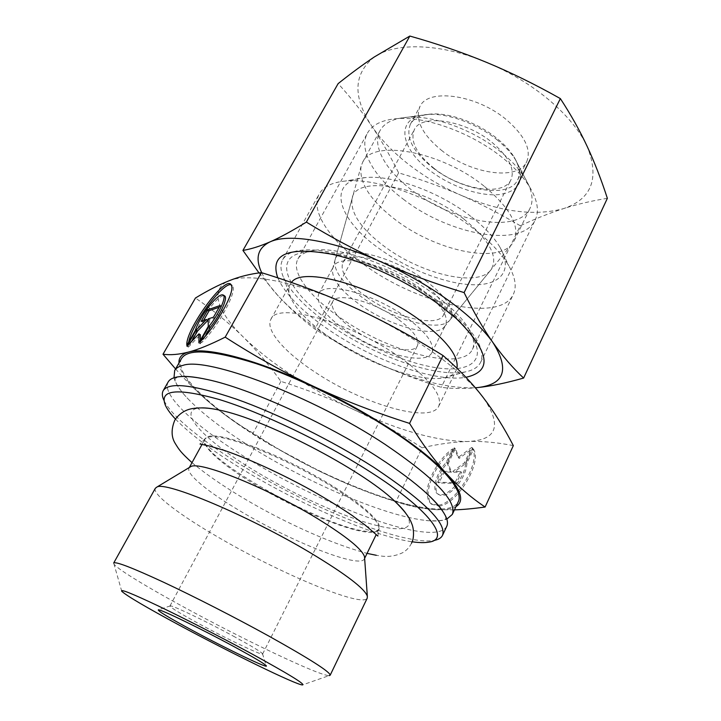 <?xml version="1.0" encoding="UTF-8"?>
<svg xmlns="http://www.w3.org/2000/svg" width="721" height="721" viewBox="0 0 721 721"><rect width="100%" height="100%" fill="white"/><g stroke="black" fill="none" stroke-linecap="round" stroke-linejoin="round"><path stroke-width="0.54" stroke-dasharray="3.6 2.7" d="M168.155 381.968C160.72 395.072 197.743 428.256 247.736 458.745C306.461 494.948 383.076 527.781 422.894 531.918C436.025 533.315 443.965 531.458 446.732 526.366M406.284 513.974C413.187 525.267 408.519 530.097 392.296 528.457C361.834 525.104 300.72 498.878 253.26 469.894C205.683 441 176.393 411.294 198.509 408.086L201.583 407.87M113.693 563.047L114.008 564.146C117.496 569.13 146.444 586.723 182.719 606.478C242.067 638.95 319.07 675.766 329.073 675.622L302.423 684.95M155.339 488.27C151.924 494.155 180.565 515.569 219.193 537.803C280.09 573.375 362.762 608.245 367.25 598.106M189.605 467.325L189.037 468.028C185.648 473.85 208.351 492.254 240.21 511.045C290.788 541.408 360.112 569.112 364.366 558.91L364.61 558.036M211.442 435.998C208.252 436.214 206.206 437.034 205.296 438.467L205.088 438.846C195.86 455.546 323.801 527.844 366.8 531.35C373.451 532.107 377.507 531.314 378.958 528.971L379.147 528.592C382.77 521.274 355.147 497.841 313.356 474.697C271.646 451.517 226.484 434.754 211.442 435.998M165.469 405.463L163.874 400.218C171.174 416.179 203.385 442.036 243.59 466.505C311.733 508.413 404.346 545.968 434.285 540.38L429.076 542.102M175.491 419.108C190.389 434.448 212.965 451.328 243.211 469.759C299.828 504.349 373.118 536.289 412.151 541.786M174.004 377.759C175.473 383.59 180.124 390.611 187.947 398.812C203.115 414.359 224.88 430.906 253.233 448.471C308.57 482.836 379.994 513.803 421.56 519.904L428.211 520.688C436.214 521.391 442.415 520.886 446.795 519.165M181.584 358.436C179.232 362.888 180.547 368.9 185.531 376.47M185.549 376.497C198.5 394.684 222.996 415.053 259.046 437.611C320.935 476.509 403.931 510.279 441.171 508.999M291.464 282.479L290.157 284.326C288.157 288.13 288.454 292.861 291.041 298.53C297.322 311.111 310.787 324.477 331.444 338.627C368.251 363.961 420.154 382.626 444.073 377.849C450.192 376.704 454.23 374.217 456.186 370.387L456.943 368.251M399.632 357.129C349.532 321.62 276.576 301.621 270.952 319.223C264.931 329.803 284.263 351.902 314.059 371.486C361.185 403.472 430.626 424.426 438.747 406.193C442.775 395.27 429.743 378.913 399.632 357.129M437.178 300.477C408.987 280.054 371.153 262.011 340.501 254.243C308.786 246.97 289.518 248.754 282.704 259.596C280.09 264.526 280.433 270.618 283.732 277.873C291.374 293.285 307.335 309.363 331.624 326.099C374.848 356.03 435.745 377.777 465.162 371.919C472.994 370.432 478.176 367.196 480.691 362.221C486.405 347.594 471.904 327.01 437.178 300.477M473.391 228.512C434.961 198.563 376.596 177.465 345.233 181.052C331.966 182.404 323.332 186.676 319.313 193.859C309.67 210.874 330.362 240.751 364.195 264.76C417.18 303.974 499.959 323.341 513.307 294.411C516.867 286.994 515.371 277.468 508.828 265.851C501.762 253.765 489.947 241.319 473.391 228.512M470.822 216.399C439.332 191.75 391.728 174.599 365.277 177.609C325.522 180.8 337.662 219.481 379.12 248.529C407.365 269.05 445.398 283.975 472.787 284.75C500.122 285.57 513.478 270.871 500.095 247.483C494.164 237.317 484.404 226.953 470.822 216.399M235.046 637.058C207.783 622.151 172.995 605.451 170.363 605.883L169.967 605.991C170.697 607.677 180.34 613.571 198.888 623.692C226.782 638.869 262.489 655.957 262.624 654.019L262.48 653.641C260.506 651.523 251.359 645.989 235.046 637.058M397.92 319.052C373.154 301.081 336.328 291.753 332.642 301.748C330.389 308.723 337.239 317.898 353.191 329.272C377.227 346.296 413.142 355.94 417.459 345.71C419.793 339.294 413.286 330.398 397.92 319.052M420.613 288.634C387.934 264.246 338.6 252.738 333.345 266.851L332.579 268.852C331.525 278.883 340.682 290.869 360.031 304.803C389.944 326.289 434.898 338.699 444.379 326.802L445.569 325.027C448.976 316.032 440.657 303.901 420.613 288.634M406.04 317.195C372.865 293.014 323.513 280.622 318.718 293.916C315.744 303.361 324.946 315.663 346.341 330.831C378.237 353.335 425.967 366.286 431.879 352.578C435.015 344.115 426.399 332.327 406.04 317.195M463.684 218.905C420.929 184.991 354.678 174.815 352.064 198.753C350.289 213.028 361.14 228.972 384.617 246.6C420.758 273.728 476.59 287.499 490.424 270.474C499.22 258.028 490.307 240.841 463.684 218.905M513.334 445.614C496.679 442.352 481.322 440.982 467.262 441.513C497.148 440.36 502.447 425.678 483.169 397.469C472.3 383.401 455.266 368.134 432.077 351.695C408.483 335.211 382.554 320.485 354.29 307.516C298.701 282.01 248.466 272.385 229.224 280.712C209.054 288.634 217.381 311.733 243.202 336.95C256.361 349.793 272.592 362.546 291.897 375.208C311.22 387.826 331.696 399.236 353.326 409.411C331.426 399.119 307.29 389.773 280.911 381.373C268.951 364.772 256.379 349.964 243.202 336.95C230.152 323.99 214.236 311.012 195.454 298.007M175.582 368.963C186.478 381.238 197.157 391.891 207.621 400.939C221.617 412.98 238.57 425.21 258.488 437.638L270.069 444.686L321.269 472.066L336.995 479.294C354.669 487.09 374.325 494.534 395.973 501.618C408.221 505.953 421.235 508.611 435.015 509.603L454.446 509.873M178.979 363.005C180.151 372.793 189.695 385.438 207.621 400.939C221.698 413.106 236.858 423.84 253.098 433.141L267.68 442.469C285.516 453.608 303.388 463.468 321.269 472.066L336.725 479.24C376.587 497.03 409.348 507.142 435.015 509.603C444.515 510.27 451.499 509.26 455.987 506.593M438.161 505.232L430.689 503.564L428.211 500.113L427.048 493.804C426.607 480.141 439.296 457.979 452.653 448.868L446.173 462.458C436.538 472.588 431.573 489.397 437.214 493.588C441.387 496.345 447.065 494.11 454.248 486.882C461.377 478.735 465.216 470.579 465.766 462.431L472.363 448.453C481.286 461.485 455.996 503.718 438.215 505.223M438.909 506.052C456.618 505.268 482.592 462.449 473.517 449.237L466.938 463.206C466.388 471.363 462.558 479.51 455.429 487.657C448.246 494.876 442.559 497.102 438.377 494.345C432.726 490.145 437.683 473.337 447.308 463.215L453.788 449.634L452.653 448.868M453.788 449.634C440.306 458.799 427.553 481.249 428.211 494.867L429.374 500.861L431.861 504.321L438.855 506.052M466.938 463.206L465.766 462.431M188.686 342.078L188.244 346.197L196.545 331.651C199.14 324.017 203.872 315.726 210.748 306.776C217.057 298.972 221.581 295.286 224.33 295.718M200.339 341.511L201.781 342.439C216.688 328.37 235.425 295.132 233.126 287.192L232.36 285.417L231.189 284.759M186.847 345.296L188.244 346.197M198.897 342.881L200.339 343.809L209.685 327.343L209.559 319.845L214.921 318.105L221.554 306.416L219.148 307.254M208.261 326.415L209.685 327.343M208.153 318.925L209.559 319.845M213.506 317.177L214.921 318.105M220.148 305.488L221.554 306.416M203.583 320.421L202.628 322.089L207.828 320.403M201.24 321.178L202.628 322.089M191.597 341.421L188.352 347.107L200.357 334.769M186.946 346.206L188.352 347.107M200.348 340.339L200.339 343.809M195.157 330.75L196.545 331.651M205.332 336.175L201.781 342.439M437.836 482.205L443.036 471.3L450.364 471.381L447.101 462.783L454.23 447.813L458.141 457.574L471.714 447.417L464.477 462.765L452.815 471.408L460.358 471.498L455.077 482.682L437.836 482.205L438.99 482.962L456.258 483.458L461.53 472.273L453.969 472.174L465.64 463.54L472.868 448.201L459.295 458.34L455.366 448.579L448.246 463.54L451.526 472.147L444.19 472.048L438.99 482.962M444.19 472.048L443.036 471.3M451.526 472.147L450.364 471.381M448.246 463.54L447.101 462.783M455.366 448.579L454.23 447.813M459.295 458.34L458.141 457.574M472.868 448.201L471.714 447.417M465.64 463.54L464.477 462.765M453.969 472.174L452.815 471.408M461.53 472.273L460.358 471.498M456.258 483.458L455.077 482.682M447.308 463.215L446.173 462.458M473.517 449.237L472.363 448.453M280.911 381.373L253.098 433.141M422.127 447.795C398.145 432.447 375.208 419.658 353.326 409.411C398.758 430.554 436.746 441.252 467.262 441.513C453.094 441.982 438.044 444.082 422.127 447.795L395.973 501.618M441.207 508.999C450.255 508.702 455.933 506.313 458.214 501.825M483.98 186.054C440.72 150.833 371.892 139.036 362.69 162.198L361.077 166.335C358.905 182.801 370.486 200.717 395.82 220.094C434.736 249.89 495.606 264.12 511.721 244.428L514.172 240.715C520.111 226.07 510.044 207.846 483.98 186.054M425.57 280.604C390.016 253.855 336.572 243.193 334.85 260.687C333.724 271.186 343.079 283.614 362.915 297.962C393.576 320.106 439.792 332.696 449.742 320.241C455.96 311.148 447.903 297.935 425.57 280.604M501.131 152.194C474.337 130.267 433.817 115.297 407.879 117.208C393.738 118.235 384.455 122.696 380.039 130.591C371.522 145.741 385.906 170.643 411.709 190.038C452.4 222.14 518.174 234.28 530.007 208.324C533.9 200.168 532.197 190.011 524.888 177.862C519.453 169.192 511.54 160.63 501.131 152.194M497.643 140.289C477.798 123.985 447.984 112.999 428.328 114.441C395.126 115.865 398.713 147.499 429.617 170.318C450.102 186.171 478.969 196.445 498.914 194.607C520.174 191.416 525.663 179.727 515.371 159.557C511.27 152.996 505.358 146.57 497.643 140.289M366.52 296.971C394.784 317.501 437.782 328.19 443.559 314.861C446.687 306.605 439.242 295.583 421.226 281.812C391.99 259.902 347.693 249.727 342.808 262.642C339.744 271.736 347.648 283.173 366.52 296.971M434.06 168.363C460.431 189.632 503.312 196.86 510.937 179.844C515.209 169.363 508.999 156.962 492.326 142.641C465.234 119.947 421.127 113.44 414.296 129.753C409.889 141.199 416.477 154.069 434.06 168.363M432.303 167.371C461.53 190.93 509.107 198.951 517.678 179.908C520.679 173.662 519.453 165.992 513.983 156.899C510.08 150.644 504.466 144.533 497.139 138.567C478.293 123.084 450.021 112.665 431.293 114.035C420.713 114.81 413.728 118.226 410.357 124.282C405.427 137.116 412.745 151.473 432.303 167.371M441.333 150.193C470.29 173.851 517.84 181.377 526.672 161.819C531.584 149.878 524.915 135.899 506.665 119.902C476.869 94.487 427.814 87.881 419.955 106.51C414.836 119.668 421.965 134.232 441.333 150.193M403.363 199.221C448.804 234.749 522.022 248.754 535.198 220.022C539.425 211.154 537.524 200.059 529.502 186.73C523.446 177.069 514.551 167.488 502.834 158.007C472.661 133.349 426.859 116.423 397.974 118.55C382.454 119.677 372.288 124.526 367.485 133.088C357.995 149.914 374.451 177.663 403.363 199.221M340.501 317.898C388.889 352.236 462.269 371.811 472.417 349.406C474.76 344.575 473.886 338.302 469.813 330.606C463.621 319.349 451.697 307.218 434.042 294.213C396.559 266.491 340.528 246.33 314.816 250.259C306.173 251.368 300.549 254.27 297.944 258.974C290.527 272.051 309.805 296.908 340.501 317.898M334.4 324.441C366.34 346.296 407.68 363.835 438.287 368.016C468.758 372.18 485.467 361.473 473.472 339.05C469.209 331.209 461.963 322.684 451.734 313.464L434.799 299.9C406.995 279.631 368.791 261.804 339.24 255.153C325.811 252.107 314.662 251.106 305.794 252.134C269.095 256.162 288.788 294.006 334.4 324.441M277.792 277.855C285.21 294.213 302.081 311.445 328.406 329.542C372.838 360.185 435.114 382.689 465.91 377.299M607.361 198.32C591.842 200.789 577.197 204.232 563.425 208.657C591.788 199.122 599.719 178.411 587.218 146.507C579.918 130.979 567.274 115.531 549.276 100.147C530.953 84.826 510.108 72.262 486.738 62.448C440.774 43.143 395.459 42.133 374.271 56.986C353.335 73.903 352.542 97.002 371.892 126.31C381.247 140.027 393.756 152.924 409.411 164.992C425.102 177.006 442.279 187.081 460.935 195.22C441.585 186.847 420.812 179.394 398.614 172.851C390.34 156.087 381.436 140.568 371.892 126.31C362.384 112.143 351.127 97.912 338.14 83.609M258.992 272.917L278.225 295.943C289.436 307.966 303.577 319.782 320.638 331.39C337.725 342.962 355.967 353.236 375.38 362.23C395.505 371.513 417.477 379.877 441.279 387.33C451.986 388.7 463.342 388.862 475.337 387.799M261.687 272.7C265.166 280.027 270.672 287.769 278.225 295.943C289.752 308.354 301.991 319.403 314.933 329.091C335.103 341.862 355.246 352.902 375.38 362.23C414.647 380.147 447.957 388.664 475.319 387.772M398.614 172.851L314.933 329.091M520.292 225.745C500.041 213.786 480.249 203.61 460.935 195.22C500.257 211.929 534.423 216.408 563.425 208.657C549.564 213.119 535.189 218.814 520.292 225.745L441.279 387.33M333.625 487.63C289.445 459.737 227.791 434.619 211.055 436.755C207.729 436.971 205.647 437.854 204.8 439.395C200.889 446.164 222.924 465.306 254.387 484.26C292.789 507.665 343.412 529.584 366.43 532.062C373.262 532.846 377.344 531.999 378.678 529.52C380.886 522.292 365.862 508.332 333.625 487.63M442.712 511.18C445.407 515.948 446.389 518.435 445.659 518.651C444.785 517.687 449.985 521.499 427.859 520.688L421.56 519.904M182.882 376.488L179.241 376.822L175.068 378.399L175.122 380.364C174.599 379.507 176.519 386.907 187.947 398.812M121.75 591.292L114.008 564.146M189.037 468.028L189.335 467.496M202.015 444.451L205.088 438.846M270.952 319.223L290.157 284.326M291.041 298.53L283.732 277.873M282.704 259.596L319.313 193.859M365.277 177.609L345.233 181.052M170.363 605.883L158.377 609.786M169.967 605.991L332.642 301.748M318.718 293.916L333.345 266.851M332.579 268.852L352.064 198.753M411.538 543.192C409.438 547.338 406.5 550.502 402.715 552.674C395.324 556.215 387.528 557.243 379.327 555.747L376.317 555.296M377.885 536.063L379.147 528.592M232.36 285.417L230.963 284.48M437.214 493.588L438.377 494.345M430.689 503.564L431.861 504.321M192.002 462.639C234.442 497.914 312.256 538.596 367.061 553.386M205.296 438.467L200.014 444.028M270.069 444.686L267.68 442.469M444.379 326.802L490.424 270.474M431.879 352.578L445.569 325.027M262.624 654.019L417.459 345.71M262.48 653.641L266.202 665.681M500.095 247.483L508.828 265.851M480.691 362.221L513.307 294.411M444.073 377.849L465.162 371.919M438.747 406.193L456.186 370.387M378.958 528.971L376.146 534.721M364.366 558.91L364.628 558.36M334.85 260.687L361.077 166.335M362.69 162.198L380.039 130.591M428.328 114.441L407.879 117.208M443.559 314.861L510.937 179.844M342.808 262.642L414.296 129.753M515.371 159.557L524.888 177.862M514.172 240.715L530.007 208.324M449.742 320.241L511.721 244.428M517.678 179.908L526.672 161.819M513.983 156.899L529.502 186.73M472.417 349.406L535.198 220.022M469.813 330.606L473.472 339.05M451.734 313.464L456.168 318.412M339.24 255.153L332.642 254.378M314.816 250.259L305.794 252.134M297.944 258.974L367.485 133.088M431.293 114.035L397.974 118.55M410.357 124.282L419.955 106.51"/><path stroke-width="1.08" d="M434.285 540.38C438.521 539.587 441.27 537.92 442.514 535.37L446.732 526.366C449.85 519.814 442.973 508.665 426.084 492.921C414.224 482.115 398.398 470.29 378.624 457.465C324.829 422.362 248.925 388.195 207.378 379.552C193.39 376.524 182.999 375.731 176.221 377.173C172.157 378.056 169.462 379.652 168.155 381.968L163.225 390.602C161.855 393.089 162.072 396.289 163.874 400.218M201.583 407.87C206.152 407.771 212.037 408.51 219.238 410.078C263.85 418.667 361.582 469.326 394.315 500.825C399.749 505.809 403.733 510.189 406.284 513.974M268.437 635.859C235.253 617.555 194.03 596.483 163.406 582.153C132.042 567.643 115.477 561.271 113.693 563.047L155.339 488.27L156.808 487.117C164.857 480.727 248.15 515.506 310.264 552.728C345.792 574.15 364.817 588.66 367.34 596.249L367.25 598.106L330.155 675.244C330.326 672.035 309.751 658.904 268.437 635.859M250.025 652.893C220.662 636.994 184.342 618.411 158.602 606.109C132.304 593.644 120.019 588.706 121.75 591.292C126.896 595.979 146.219 607.343 179.709 625.404C230.486 652.784 295.754 684.68 302.423 684.95C305.821 684.535 288.355 673.847 250.025 652.893M364.61 558.036L364.52 556.783C362.284 549.366 346.729 536.712 317.844 518.823C267.653 487.946 199.275 460.557 190.686 466.676L189.605 467.325M442.514 535.37C446.885 523.401 423.957 500.716 373.721 467.325C332.309 440.774 278 413.872 236.191 399.074C193.318 384.617 168.993 381.797 163.225 390.602M412.151 541.786C419.117 542.778 424.759 542.877 429.076 542.102C450.931 539.209 429.923 509.792 369.485 471.417C323.206 441.838 261.083 412.25 219.157 399.488C176.762 387.664 158.863 389.655 165.469 405.463C167.326 409.438 170.661 413.989 175.491 419.108M446.795 519.165L452.319 514.424C457.159 501.455 434.754 478.122 385.122 444.406C312.283 396 207.197 356.544 182.927 365.385C178.808 366.385 176.059 368.089 174.689 370.513L174.004 377.759M452.319 514.424L458.214 501.825C464.423 490.496 440.152 462.305 391.963 430.644C351.28 403.778 297.494 377.326 255.703 363.465C212.776 350.046 188.073 348.369 181.584 358.436L174.689 370.513M456.943 368.251C458.98 356.084 446.245 339.789 418.739 319.367C371.865 285.119 301.811 266.157 291.464 282.479M192.137 630.262C168.39 617.401 157.133 610.579 158.377 609.786C161.008 609.362 201.871 629.19 234.046 646.647C253.26 657.092 263.976 663.437 266.202 665.681C270.141 669.827 226.448 648.81 192.137 630.262M163.009 354.236L195.454 298.007C207.675 290.563 218.932 284.795 229.224 280.712C239.426 276.612 250.16 273.917 261.417 272.619C295.177 283.038 326.144 294.673 354.29 307.516C382.418 320.286 411.997 336.292 443.036 355.543C459.124 369.485 472.498 383.464 483.169 397.469C493.975 411.547 504.033 427.598 513.334 445.614L485.107 507.016C471.39 497.841 458.628 486.837 446.804 474.003C435.069 461.341 422.65 444.478 409.573 423.398C373.775 411.979 341.547 399.533 312.887 386.05C284.164 372.586 254.928 356.291 225.195 337.149C210.208 344.683 198.005 349.649 188.587 352.046C179.024 354.525 170.498 355.255 163.009 354.236L175.582 368.963M455.987 506.593C464.441 501.383 461.386 490.523 446.804 474.003C434.97 461.116 416.99 446.65 392.864 430.599C368.332 414.476 341.673 399.623 312.887 386.05C256.27 359.355 206.44 346.684 188.587 352.046C181.836 353.93 178.637 357.58 178.979 363.005M208.856 326.514C218.571 314.509 226.421 297.494 223.483 295.159C221.095 293.672 216.39 297.241 209.369 305.875C202.502 314.825 197.761 323.116 195.157 330.75L186.847 345.296C185.018 330.47 224.7 275.575 230.963 284.48L231.729 286.246C233.992 294.168 215.237 327.415 200.339 341.511L208.856 326.514L210.289 327.451L205.332 336.175M224.33 295.718L224.88 296.088C227.836 298.44 219.995 315.456 210.289 327.451M231.189 284.759C223.068 281.83 191.975 323.936 188.686 342.078M208.261 326.415L198.897 342.881L198.942 333.859L186.946 346.206L196.103 330.173L206.431 319.484L201.24 321.178L207.747 309.796L220.148 305.488L213.506 317.177L208.153 318.925L208.261 326.415M219.148 307.254L209.126 310.706L203.583 320.421M207.747 309.796L209.126 310.706M206.431 319.484L207.828 320.403L197.5 331.083L191.597 341.421M196.103 330.173L197.5 331.083M198.942 333.859L200.357 334.769L200.348 340.339M443.036 355.543L409.573 423.398M454.446 509.873C463.36 509.567 473.58 508.62 485.107 507.016M261.417 272.619L225.195 337.149M329.073 675.622L330.155 675.244M465.91 377.299C492.975 371.297 489.73 351.668 456.168 318.412L437.602 303.55C407.086 281.307 364.961 261.66 332.642 254.378C287.877 246.24 269.591 254.062 277.792 277.855M242.932 250.421L338.14 83.609C350.794 73.533 362.834 64.656 374.271 56.986L409.834 36.05C437.178 43.756 462.819 52.552 486.738 62.448C510.621 72.361 535.162 84.411 560.361 98.597C570.897 114.711 579.855 130.681 587.218 146.507C594.609 162.441 601.323 179.709 607.361 198.32L523.617 378.056C512.775 367.926 502.582 356.138 493.038 342.691C483.557 329.272 473.913 312.581 464.108 292.6C434.294 283.533 406.815 273.376 381.679 262.138C356.535 250.845 331.435 237.497 306.371 222.104C292.068 230.963 279.937 237.56 269.987 241.905C259.993 246.249 250.971 249.087 242.932 250.421L258.992 272.917M475.337 387.799L477.888 387.547C504.628 384.365 509.675 369.413 493.038 342.691C483.71 329.488 469.038 315.537 449.039 300.837C428.707 286.129 406.256 273.232 381.679 262.138C333.345 240.318 288.481 233.153 269.987 241.905C257.685 247.979 254.928 258.244 261.687 272.7M560.361 98.597L464.108 292.6M475.319 387.772L477.888 387.547C490.857 386.195 506.106 383.031 523.617 378.056M409.834 36.05L306.371 222.104M426.084 492.921C434.222 500.401 439.765 506.484 442.712 511.18M207.378 379.552C196.581 377.218 188.415 376.2 182.882 376.488M192.002 462.639C180.421 452.085 179.015 449.562 175.41 443.739C171.274 437.314 171.03 429.536 174.689 420.424L175.915 418.486C180.34 412.953 185.883 409.645 192.561 408.564C200.339 407.329 209.234 407.834 219.238 410.078M411.538 543.192L412.295 541.381C413.719 538.605 414.314 528.998 411.601 523.338C409.501 517.354 403.733 509.846 394.315 500.825M190.686 466.676L156.808 487.117M189.335 467.496L202.015 444.451M200.014 444.028L210.054 446.173L224.15 450.364C246.699 457.97 280.875 473.346 311.751 490.505C326.856 499.148 340.33 507.476 352.19 515.488L365.664 525.474L377.885 536.063M224.88 296.088L223.483 295.159M367.061 553.386L376.317 555.296M364.628 558.36L376.146 534.721M364.52 556.783L367.34 596.249"/></g></svg>
